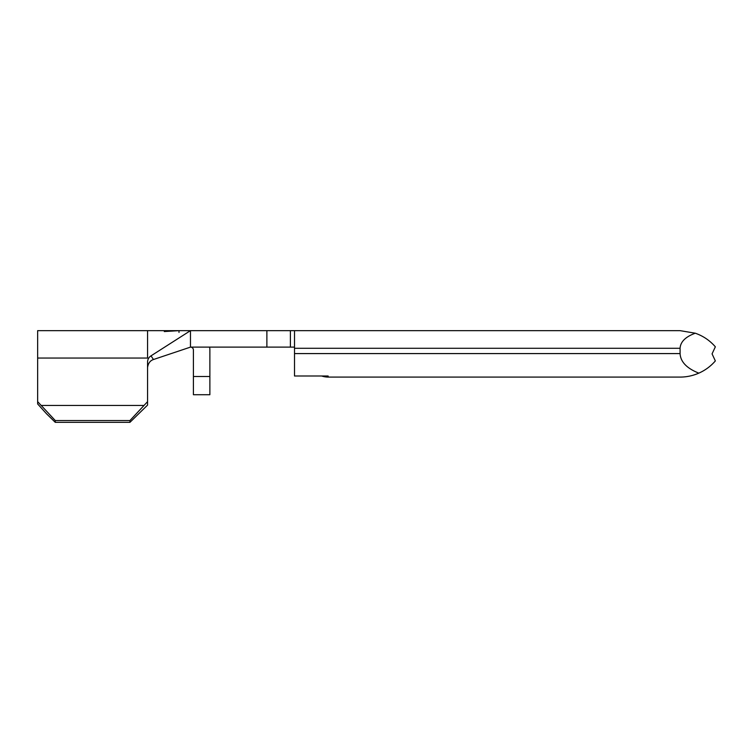 <?xml version="1.0" encoding="UTF-8"?>
<svg xmlns="http://www.w3.org/2000/svg" width="753" height="753" viewBox="0 0 753 753"><rect width="100%" height="100%" fill="white"/><g stroke="black" fill="none" stroke-linecap="round" stroke-linejoin="round"><path stroke-width="1.13" d="M179.007 330.652L164.314 331.555L164.314 330.652L165.82 330.652L165.82 331.245L170.347 331.132L170.347 330.652L290.394 330.652L290.394 347.114L266.882 347.114L266.882 330.652M170.347 330.661L147.56 330.652L147.56 358.051L37.65 358.051L37.65 401.65L55.28 420.56L55.28 422.348L46.47 413.726L37.65 403.956L37.65 401.65M147.56 401.65L147.56 405.105L129.93 422.348L129.93 420.56L147.56 401.65L147.56 361.769C147.767 359.162 148.906 357.195 150.995 355.858L190.471 330.652L190.471 347.114L266.882 347.114M328.346 377.084A21.159 21.159 0 0 1 321.663 376.001A21.159 21.159 0 0 0 328.346 377.084L680.081 377.084C686.472 377.102 692.722 375.785 698.84 373.14A46.554 46.554 0 0 1 680.081 377.084L328.346 377.084L328.12 376.001L294.508 376.001L294.508 330.652L290.394 330.652M294.508 347.114L290.394 347.114M294.508 330.652L680.081 330.652L695.292 333.212L680.081 330.652M129.93 422.348L55.28 422.348M129.93 420.56L55.28 420.56M147.56 330.652L37.65 330.652L37.65 358.051M143.672 405.453L41.537 405.453M150.995 355.858L153.471 359.52C150.167 360.612 148.19 363.275 147.56 367.511M193.408 376.5L209.871 376.5L209.871 394.723L193.408 394.723L193.408 350.051A2.937 2.937 0 0 0 190.471 347.114L153.471 359.52M209.871 376.5L209.871 350.051A19.399 19.399 0 0 0 209.645 347.114M294.508 348.291L680.081 348.291C680.477 341.787 685.55 336.76 695.292 333.212C703.18 335.979 709.863 340.516 715.35 346.813L712.065 353.872L715.35 360.922C710.757 366.222 705.25 370.297 698.84 373.14C692.722 375.785 686.472 377.102 680.081 377.084M680.081 348.291L680.091 353.872C680.693 362.005 686.943 368.433 698.84 373.14M321.747 376.001A21.159 19.512 -66.3 0 0 328.27 376.764M179.007 332.421L179.007 331.038M294.508 353.581L680.081 353.581M171.853 330.652L177.501 330.652"/></g></svg>
